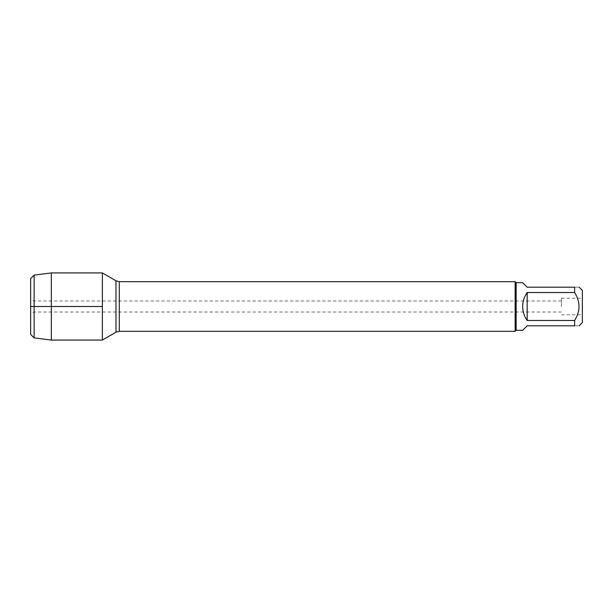 <?xml version="1.0" encoding="UTF-8"?>
<svg xmlns="http://www.w3.org/2000/svg" width="613" height="613" viewBox="0 0 613 613"><rect width="100%" height="100%" fill="white"/><g stroke="black" fill="none" stroke-linecap="round" stroke-linejoin="round"><path stroke-width="0.46" stroke-dasharray="3.06 2.3" d="M561.454 306.5L561.454 298.224L561.454 306.5M102.371 306.5L102.371 340.069L102.371 306.5M515.15 281.673L515.15 331.326M582.35 306.5L582.35 314.776L582.35 306.5M582.35 322.607L582.35 290.393M522.659 330.33L527.18 325.809L574.626 325.809C580.465 325.809 580.465 325.809 574.626 325.809L574.626 320.469C580.465 311.159 580.465 301.841 574.626 292.531L574.626 287.19C580.465 287.19 580.465 287.19 574.626 287.19L527.18 287.19L522.659 282.67M527.18 320.469C521.203 311.159 521.203 301.841 527.18 292.531L527.18 320.469L574.626 320.469M527.18 292.531L574.626 292.531M516.146 282.67L516.146 330.33M33.991 306.5L33.991 300.983L33.991 306.5M30.65 306.5L30.65 299.052L30.65 306.5M30.65 278.586L30.65 334.414M51.339 272.931L51.339 340.069M34.129 337.893L34.129 275.107M119.29 331.326L119.29 281.673M115.98 280.785L115.98 332.215M561.454 300.983L33.991 300.983L30.65 299.052M561.454 312.017L33.991 312.017L30.65 313.948M561.454 314.776L582.35 314.776M561.454 298.224L582.35 298.224"/><path stroke-width="0.92" d="M527.18 320.469L527.18 292.531C524.207 296.715 522.705 301.366 522.659 306.5C522.705 311.634 524.207 316.285 527.18 320.469L574.626 320.469C580.465 311.159 580.465 301.841 574.626 292.531L574.626 287.19C580.465 287.19 580.465 287.19 574.626 287.19L527.18 287.19L522.659 282.67L516.146 282.67L516.146 330.33L515.15 331.326L515.15 281.673L119.29 281.673L119.29 331.326L115.98 332.215L115.98 280.785L102.371 272.931L102.371 340.069L102.371 272.931L51.339 272.931L51.339 340.069L102.371 340.069L115.98 332.215M579.147 287.19L582.35 290.393L582.35 322.607L579.147 325.809M574.626 320.469L574.626 325.809C580.465 325.809 580.465 325.809 574.626 325.809L527.18 325.809L522.659 330.33L516.146 330.33M574.626 292.531L527.18 292.531M34.129 337.893L30.65 334.414L30.65 278.586L34.129 275.107L34.129 337.893L51.339 340.069M102.371 306.5L30.65 306.5L102.371 306.5M515.15 331.326L119.29 331.326M119.29 281.673L115.98 280.785M516.146 282.67L515.15 281.673M34.129 275.107L51.339 272.931"/></g></svg>

